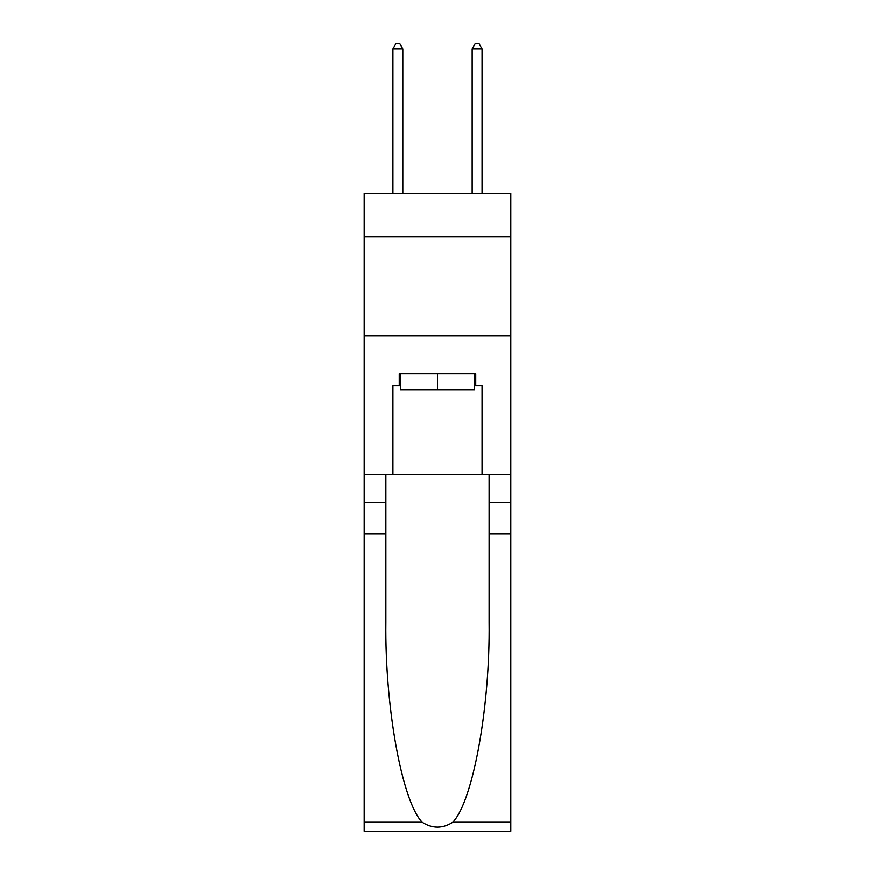 <?xml version="1.0" encoding="UTF-8"?>
<svg xmlns="http://www.w3.org/2000/svg" width="875" height="875" viewBox="0 0 875 875"><rect width="100%" height="100%" fill="white"/><g stroke="black" fill="none" stroke-linecap="round" stroke-linejoin="round"><path stroke-width="1.31" d="M510.825 236.764L510.825 193.167L364.175 193.167L364.175 236.764L510.825 236.764L510.825 474.556L482.081 474.556L482.081 385.777L475.748 385.777L475.748 373.887L399.252 373.887L399.252 385.777L400.444 385.777M364.175 534.002L385.875 534.002L385.875 622.377C384.825 706.836 401.964 801.205 422.166 822.205C432.381 828.723 442.597 828.723 452.834 822.205L510.825 822.205L510.825 831.25L364.175 831.25L364.175 236.764M474.556 373.887L474.556 389.747L400.444 389.747L400.444 373.887M437.5 373.887L437.5 389.747M452.834 822.205C473.036 801.205 490.175 706.836 489.125 622.377L489.125 474.556M489.125 534.002L510.825 534.002L510.825 474.556M385.875 474.556L385.875 534.002M510.825 822.205L510.825 534.002M364.175 474.556L392.919 474.556L392.919 385.777L399.252 385.777M364.175 335.847L510.825 335.847M392.919 474.556L482.081 474.556M474.556 385.777L475.748 385.777M402.817 193.167L402.817 48.902L392.919 48.902L392.919 193.167M392.919 48.902L395.883 43.75L399.853 43.75L402.817 48.902M482.081 193.167L482.081 48.902L472.183 48.902L472.183 193.167M472.183 48.902L475.147 43.75L479.117 43.75L482.081 48.902M489.125 502.305L510.825 502.305M385.875 502.305L364.175 502.305M364.175 822.205L422.166 822.205"/></g></svg>
